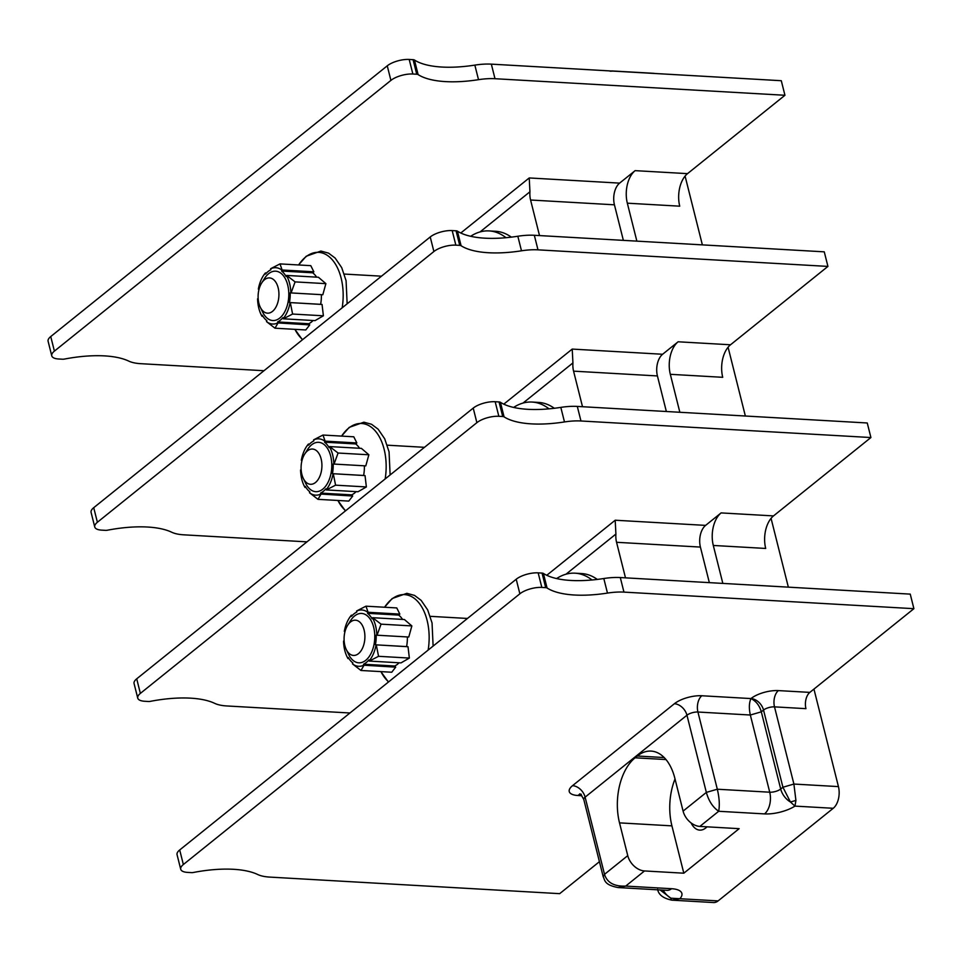 <?xml version="1.0" encoding="UTF-8"?>
<svg xmlns="http://www.w3.org/2000/svg" width="962" height="962" viewBox="0 0 962 962"><rect width="100%" height="100%" fill="white"/><g stroke="black" fill="none" stroke-linecap="round" stroke-linejoin="round"><path stroke-width="1.44" d="M542.039 573.075L545.694 587.65A4.052 1.539 165.9 0 1 547.065 587.998A81.157 30.796 165.9 0 0 607.467 593.085L603.811 578.523A81.157 30.796 165.9 0 1 543.41 573.436A4.052 1.539 165.9 0 0 542.039 573.075L538.167 572.859A16.234 6.157 165.9 0 0 516.209 579.232L179.702 849.963A16.234 6.157 165.9 0 0 177.056 854.665L180.712 869.227A16.234 6.157 165.9 0 0 187.602 872.402L191.474 872.618A4.052 1.539 -14.1 0 0 193.482 872.462A81.157 30.796 -14.1 0 1 257.672 874.494A40.572 15.392 -14.1 0 0 269.733 877.091L559.68 893.662L599.422 861.687M809.848 692.387L778.402 690.596A12.169 7.167 -86.7 0 0 774.506 706.866L805.952 708.657A12.169 7.167 -86.7 0 1 809.848 692.387L913.9 608.681L623.953 592.111A40.572 15.392 165.9 0 0 607.467 593.085M545.694 587.65L541.822 587.421A16.234 6.157 165.9 0 0 519.865 593.807L183.357 864.525A16.234 6.157 165.9 0 0 180.712 869.227M913.9 608.681L910.244 594.119L620.298 577.549A40.572 15.392 165.9 0 0 603.811 578.523M709.343 582.635L700.408 547.077A16.234 9.548 -86.7 0 1 705.603 525.384L721.103 512.914A24.351 14.334 93.3 0 0 713.299 545.454L722.835 583.405M625.492 577.849L616.558 542.291A16.234 9.548 93.3 0 1 615.908 534.054L615.199 520.226L705.603 525.384M713.299 545.454L765.704 548.448A24.351 14.334 -86.7 0 1 773.508 515.909L870.911 437.542L580.964 420.983A40.572 15.392 165.9 0 0 564.478 421.945A81.157 30.796 165.9 0 1 504.076 416.859A4.052 1.539 165.9 0 0 502.705 416.51L498.833 416.293A16.234 6.157 165.9 0 0 476.875 422.667L140.368 693.398A16.234 6.157 165.9 0 0 137.734 698.099A16.234 6.157 165.9 0 0 144.613 701.262L148.497 701.49A4.052 1.539 -14.1 0 0 150.493 701.322A81.157 30.796 -14.1 0 1 214.694 703.354A40.572 15.392 -14.1 0 0 226.755 705.952L349.952 712.998M597.294 579.413A77.092 45.37 -86.7 0 0 581.613 573.556L575.06 573.184A77.092 45.37 -86.7 0 0 556.613 578.559M778.402 690.596A20.286 7.696 165.9 0 0 750.961 698.568A12.169 8.694 -128.8 0 1 763.527 710.052L761.315 711.832L750.336 715.019C748.857 708.285 749.073 702.801 750.961 698.568C756.096 701.13 759.547 705.555 761.315 711.832L780.699 789.02L782.924 787.241L793.903 784.054L795.911 800.42L794.973 806.108L790.427 802.007L795.911 800.42M457.431 231.157A4.052 1.539 165.9 0 0 456.06 230.808L459.728 245.37A4.052 1.539 165.9 0 1 461.099 245.731L457.431 231.157A81.157 30.796 165.9 0 0 517.833 236.243A40.572 15.392 165.9 0 1 534.331 235.281L824.266 251.84L827.933 266.414L730.519 344.781A24.351 14.334 -86.7 0 0 722.727 377.308L670.322 374.314L679.845 412.277M784.944 95.274L494.997 78.716A40.572 15.392 165.9 0 0 478.511 79.678A81.157 30.796 165.9 0 1 418.109 74.591L414.454 60.029A81.157 30.796 165.9 0 0 474.843 65.115A40.572 15.392 165.9 0 1 491.341 64.141L781.288 80.712L784.944 95.274L687.529 173.641A24.351 14.334 -86.7 0 0 679.737 206.181L627.332 203.186L636.868 241.137M685.088 176.094L702.368 244.877M728.078 347.222L745.358 416.017M771.067 518.362L788.347 587.157M813.948 689.093L838.443 786.603A16.234 9.548 93.3 0 1 833.248 808.284L794.973 806.108A24.351 9.235 165.9 0 1 764.525 813.9L718.674 811.279C712.83 807.238 708.717 800.949 706.336 792.399L717.315 789.225C719.36 797.835 719.817 805.194 718.674 811.279L699.855 826.418L739.165 828.667L683.814 873.195L671.921 825.865A48.689 28.656 93.3 0 1 675.023 778.967M504.076 416.859L500.42 402.296A81.157 30.796 165.9 0 0 560.822 407.383A40.572 15.392 165.9 0 1 577.308 406.421L867.255 422.979L870.911 437.542M500.42 402.296A4.052 1.539 165.9 0 0 499.05 401.948L495.177 401.719A16.234 6.157 165.9 0 0 473.22 408.104L136.712 678.823A16.234 6.157 165.9 0 0 134.067 683.525L137.734 698.099M666.353 411.508L657.419 375.938A16.234 9.548 -86.7 0 1 662.614 354.257L678.114 341.787A24.351 14.334 93.3 0 0 670.322 374.314M582.503 406.71L573.568 371.152A16.234 9.548 93.3 0 1 572.931 362.914L572.222 349.086L662.614 354.257M459.728 245.37L455.844 245.154A16.234 6.157 165.9 0 0 433.886 251.527L97.39 522.258A16.234 6.157 165.9 0 0 94.745 526.96A16.234 6.157 165.9 0 0 101.635 530.134L105.507 530.351A4.052 1.539 -14.1 0 0 107.516 530.194A81.157 30.796 -14.1 0 1 171.705 532.226A40.572 15.392 -14.1 0 0 183.766 534.824L306.962 541.859M461.099 245.731A81.157 30.796 165.9 0 0 521.488 250.805L517.833 236.243M827.933 266.414L537.986 249.843A40.572 15.392 165.9 0 0 521.488 250.805M554.316 408.285A77.092 45.37 -86.7 0 0 538.624 402.429L532.07 402.056A77.092 45.37 -86.7 0 0 513.624 407.419M660.088 889.958L670.875 898.195A8.117 1.828 94.8 0 0 671.885 900.155A8.117 1.828 94.8 0 0 671.933 900.155L679.857 898.724L718.121 900.901L833.248 808.284M663.143 890.127A16.234 11.592 -128.8 0 0 670.875 898.195L679.857 898.724A24.351 9.235 -14.1 0 0 671.548 888.708A16.234 9.548 93.3 0 1 666.967 890.343L668.049 890.307M603.198 876.755L604.509 874.338C607.118 882.647 614.189 886.567 625.697 886.086L618.037 887.553L666.967 890.343M750.961 698.568L701.827 695.754A20.286 7.696 165.9 0 0 674.386 703.727L572.546 785.665A12.169 8.694 -128.8 0 1 585.112 797.149L604.509 874.338L627.753 855.639A16.234 11.592 51.2 0 0 644.516 870.947L683.814 873.195M718.121 900.901A16.234 9.548 93.3 0 1 713.539 902.548L671.933 900.155M612.433 70.972L653.631 73.316A16.234 9.548 93.3 0 1 654.689 73.473M610.088 71.2L612.986 71.092M611.279 70.996A8.117 8.081 75.9 0 1 612.698 70.984M414.454 60.029A4.052 1.539 165.9 0 0 413.083 59.68L409.199 59.452A16.234 6.157 165.9 0 0 387.253 65.825L50.745 336.556A16.234 6.157 165.9 0 0 48.1 341.257L51.756 355.82A16.234 6.157 165.9 0 0 58.646 358.994L62.518 359.211A4.052 1.539 -14.1 0 0 64.526 359.054A81.157 30.796 -14.1 0 1 128.716 361.087A40.572 15.392 -14.1 0 0 140.777 363.684L263.973 370.719M627.332 203.186A24.351 14.334 93.3 0 1 635.124 170.647L619.624 183.117A16.234 9.548 -86.7 0 0 614.429 204.81L623.364 240.368M539.514 235.582L530.579 200.012A16.234 9.548 93.3 0 1 529.942 191.775L529.232 177.946L619.624 183.117M456.06 230.808L452.188 230.591A16.234 6.157 165.9 0 0 430.23 236.965L93.723 507.695A16.234 6.157 165.9 0 0 91.089 512.397L94.745 526.96M418.109 74.591A4.052 1.539 165.9 0 0 416.738 74.242L412.866 74.014A16.234 6.157 165.9 0 0 390.909 80.399L54.401 351.118A16.234 6.157 165.9 0 0 51.756 355.82M511.327 237.145A77.092 45.37 -86.7 0 0 495.634 231.289L489.093 230.916A77.092 45.37 -86.7 0 0 470.634 236.291M506.012 237.71A77.092 45.37 -86.7 0 0 489.093 230.916M313.852 271.813L310.786 265.656L280.002 263.901L282.119 269.997L313.852 271.813L312.71 272.811A27.128 15.969 93.3 0 1 316.594 277.14M286.676 275.433L295.094 281.89L291.077 292.929L322.811 294.745L325.89 283.646L318.41 277.248L286.676 275.433L286.099 276.467A27.128 15.969 93.3 0 0 281.541 271.031L282.119 269.997M321.38 294.661A27.128 15.969 93.3 0 1 320.623 304.329L322.054 304.449L323.388 315.801L315.031 320.623L283.297 318.807L292.592 314.045L323.388 315.801M313.107 320.502A27.128 15.969 93.3 0 1 311.496 321.981A27.128 15.969 93.3 0 1 308.742 323.725L277.573 321.945A27.128 15.969 93.3 0 0 282.888 317.676L283.297 318.807M258.79 290.296A27.128 15.969 93.3 0 1 258.982 289.189L258.345 289.105A28.199 16.595 93.3 0 1 263.263 275.866A28.199 16.595 93.3 0 1 265.296 273.076L265.548 274.062A27.128 15.969 93.3 0 1 270.863 269.781L270.707 268.663L280.002 263.901M312.71 272.811L281.541 271.031M295.094 281.89L325.89 283.646M320.623 304.329L289.454 302.549A27.128 15.969 93.3 0 0 290.211 292.845L291.077 292.929M289.454 302.549L322.054 304.449M290.32 302.645L292.592 314.045M308.742 323.725L309.716 324.891L305.784 329.966L274.988 328.198L266.498 321.609A28.199 16.595 93.3 0 0 277.826 322.931L277.573 321.945M263.263 275.866L265.392 272.943L266.498 273.004M270.611 268.807A28.199 16.595 93.3 0 1 281.938 270.13M290.849 292.917A28.199 16.595 -86.7 0 0 286.496 275.553M290.091 302.621A28.199 16.595 93.3 0 1 283.141 318.65M258.189 298.881L257.588 298.809A28.199 16.595 -86.7 0 0 261.051 314.478A28.199 16.595 -86.7 0 0 261.941 316.173L262.337 315.271A27.128 15.969 93.3 0 0 266.895 320.695L266.498 321.609M287.698 285.017A24.711 14.538 -86.7 0 0 264.61 278.343L261.664 283.02A17.653 10.39 -86.7 0 0 258.886 303.283A17.653 10.39 93.3 0 0 260.281 307.191L262.686 312.181A24.711 14.538 -86.7 0 0 281.529 316.402A24.711 14.538 -86.7 0 0 287.698 285.017M277.826 322.931L309.716 324.891M277.982 323.076L274.988 328.198M261.941 316.173L263.011 316.366M262.013 316.306L261.183 314.754M260.281 307.191A17.653 10.39 93.3 0 0 273.749 310.209A17.653 10.39 93.3 0 0 278.15 287.794A17.653 10.39 -86.7 0 0 261.664 283.02M699.855 826.418A16.234 11.592 -128.8 0 1 683.092 811.11L674.867 778.342A48.689 28.656 93.3 0 0 651.082 751.094A48.689 28.656 93.3 0 0 637.325 756.012L635.112 757.803L665.993 759.559M627.753 855.639L619.516 822.871A48.689 28.656 93.3 0 1 635.112 757.803M691.101 822.931A21.104 12.422 -86.7 0 0 699.771 830.122A21.104 12.422 -86.7 0 0 706.986 826.827M701.827 695.754A12.169 7.167 -86.7 0 0 697.931 712.024L750.336 715.019L769.732 792.207A8.117 3.078 165.9 0 0 780.699 789.02A16.234 11.592 51.2 0 0 790.427 802.007L782.924 787.241L763.527 710.052A8.117 3.078 165.9 0 1 774.506 706.866L793.903 784.054L838.443 786.603M549.001 408.838A77.092 45.37 -86.7 0 0 532.07 402.056M356.842 442.953L353.775 436.796L322.979 435.04L325.108 441.137L356.842 442.953L355.687 443.951A27.128 15.969 93.3 0 1 359.584 448.28M329.665 446.572L338.083 453.03L334.054 464.069L365.788 465.885L368.867 454.785L361.399 448.376L329.665 446.572L329.088 447.595A27.128 15.969 93.3 0 0 324.531 442.171L325.108 441.137M364.37 465.8A27.128 15.969 93.3 0 1 363.612 475.468L365.043 475.589L366.366 486.94L358.02 491.75L326.286 489.935L335.582 485.173L366.366 486.94M356.096 491.642A27.128 15.969 93.3 0 1 354.485 493.121A27.128 15.969 93.3 0 1 351.731 494.865L320.562 493.085A27.128 15.969 93.3 0 0 325.877 488.804L326.286 489.935M301.767 461.423A27.128 15.969 93.3 0 1 301.972 460.317L301.322 460.245A28.199 16.595 93.3 0 1 306.241 447.005A28.199 16.595 93.3 0 1 308.285 444.216L308.537 445.19A27.128 15.969 93.3 0 1 313.84 440.921L313.696 439.802L322.979 435.04M355.687 443.951L324.531 442.171M338.083 453.03L368.867 454.785M363.612 475.468L332.443 473.677A27.128 15.969 93.3 0 0 333.201 463.973L334.054 464.069M332.443 473.677L365.043 475.589M333.297 473.773L335.582 485.173M351.731 494.865L352.705 496.031L348.773 501.094L317.977 499.338L309.487 492.736A28.199 16.595 93.3 0 0 320.803 494.059L320.562 493.085M306.241 447.005L308.381 444.071L309.475 444.143M313.6 439.935A28.199 16.595 93.3 0 1 324.915 441.257M333.838 464.057A28.199 16.595 -86.7 0 0 329.473 446.693M333.08 473.761A28.199 16.595 93.3 0 1 326.118 489.79M300.577 469.949L300.577 469.949A28.199 16.595 -86.7 0 0 304.04 485.618A28.199 16.595 -86.7 0 0 304.93 487.313L305.327 486.399A27.128 15.969 93.3 0 0 309.884 491.835L309.487 492.736M330.688 456.156A24.711 14.538 -86.7 0 0 307.599 449.482L304.641 454.16A17.653 10.39 -86.7 0 0 301.876 474.422A17.653 10.39 93.3 0 0 303.27 478.33L305.663 483.309A24.711 14.538 -86.7 0 0 324.519 487.53A24.711 14.538 -86.7 0 0 330.688 456.156M320.803 494.059L352.705 496.031M320.971 494.215L317.977 499.338M304.93 487.313L305.988 487.506M305.002 487.445L304.172 485.894M303.27 478.33A17.653 10.39 93.3 0 0 316.726 481.337A17.653 10.39 93.3 0 0 321.14 458.922A17.653 10.39 -86.7 0 0 304.641 454.16M591.991 579.978A77.092 45.37 -86.7 0 0 575.06 573.184M399.831 614.093L396.765 607.936L365.969 606.18L368.085 612.277L399.831 614.093L398.677 615.091A27.128 15.969 93.3 0 1 402.573 619.42M372.643 617.7L381.06 624.158L377.044 635.209L408.778 637.024L411.856 625.925L404.389 619.516L372.643 617.7L372.066 618.734A27.128 15.969 93.3 0 0 367.508 613.299L368.085 612.277M407.347 636.94A27.128 15.969 93.3 0 1 406.589 646.596L408.02 646.729L409.355 658.068L401.01 662.89L369.276 661.074L378.559 656.312L409.355 658.068M399.086 662.782A27.128 15.969 93.3 0 1 397.474 664.261A27.128 15.969 93.3 0 1 394.721 666.005L363.552 664.225A27.128 15.969 93.3 0 0 368.867 659.944L369.276 661.074M344.757 632.563A27.128 15.969 93.3 0 1 344.949 631.457L344.312 631.385A28.199 16.595 93.3 0 1 349.23 618.145A28.199 16.595 93.3 0 1 351.274 615.343L351.515 616.329A27.128 15.969 93.3 0 1 356.83 612.048L356.674 610.942L365.969 606.18M398.677 615.091L367.508 613.299M381.06 624.158L411.856 625.925M406.589 646.596L375.433 644.817A27.128 15.969 93.3 0 0 376.19 635.112L377.044 635.209M375.433 644.817L408.02 646.729M376.286 644.913L378.559 656.312M394.721 666.005L395.695 667.159L391.75 672.234L360.966 670.478L352.477 663.876A28.199 16.595 93.3 0 0 363.792 665.199L363.552 664.225M349.23 618.145L351.358 615.211L352.465 615.271M356.589 611.074A28.199 16.595 93.3 0 1 367.905 612.397M376.827 635.185A28.199 16.595 -86.7 0 0 372.462 617.832M376.07 644.889A28.199 16.595 93.3 0 1 369.107 660.93M344.155 641.161L343.554 641.089A28.199 16.595 -86.7 0 0 347.029 656.757A28.199 16.595 -86.7 0 0 347.919 658.441L348.316 657.539A27.128 15.969 93.3 0 0 352.874 662.962L352.477 663.876M373.677 627.284A24.711 14.538 -86.7 0 0 350.589 620.61L347.631 625.3A17.653 10.39 -86.7 0 0 344.865 645.562A17.653 10.39 93.3 0 0 346.248 649.458L348.653 654.449A24.711 14.538 -86.7 0 0 367.508 658.669A24.711 14.538 -86.7 0 0 373.677 627.284M363.792 665.199L395.695 667.159M363.961 665.355L360.966 670.478M347.919 658.441L348.978 658.633M347.991 658.585L347.162 657.022M343.554 641.089L344.155 641.113M346.248 649.458A17.653 10.39 93.3 0 0 359.716 652.476A17.653 10.39 93.3 0 0 364.117 630.062A17.653 10.39 -86.7 0 0 347.631 625.3M572.546 785.665A20.286 7.696 165.9 0 0 577.849 795.502L581.83 795.73M547.065 587.998L543.41 573.436M538.167 572.859L541.822 587.421M616.558 542.291L700.408 547.077M546.765 575.288L615.199 520.226M773.508 515.909L721.103 512.914M615.908 534.054L566.005 574.194M577.849 795.502A12.169 7.167 93.3 0 1 580.194 794.347M674.386 703.727A12.169 8.694 -128.8 0 1 686.952 715.211L585.112 797.149A8.117 3.078 165.9 0 0 583.79 799.494C581.361 795.117 579.942 793.289 579.557 794.035L581.288 794.275M764.525 813.9A16.234 9.548 93.3 0 0 769.732 792.207L717.315 789.225L697.931 712.024A8.117 3.078 165.9 0 0 686.952 715.211L706.348 792.411L683.092 811.11M620.298 577.549L623.953 592.111M573.568 371.152L657.419 375.938M503.775 404.148L572.222 349.086M730.519 344.781L678.114 341.787M572.931 362.914L523.027 403.066M644.516 870.947L625.697 886.086L671.548 888.708M478.511 79.678L474.843 65.115M491.341 64.141L494.997 78.716M687.529 173.641L635.124 170.647M530.579 200.012L614.429 204.81M534.331 235.281L537.986 249.843M452.188 230.591L455.844 245.154M430.23 236.965L433.886 251.527M93.723 507.695L97.39 522.258M460.786 233.008L529.232 177.946M480.038 231.926L529.942 191.775M302.681 339.586A45.972 27.056 93.3 0 1 294.937 329.341M298.617 264.971A45.972 27.056 93.3 0 1 305.675 256.998A45.972 27.056 -86.7 0 1 334.054 262.049A45.972 27.056 -86.7 0 1 342.171 307.804M50.745 336.556L54.401 351.118M387.253 65.825L390.909 80.399M409.199 59.452L412.866 74.014M413.083 59.68L416.738 74.242M619.516 822.871L671.921 825.865M637.325 756.012L664.177 757.551M136.712 678.823L140.368 693.398M473.22 408.104L476.875 422.667M495.177 401.719L498.833 416.293M499.05 401.948L502.705 416.51M564.478 421.945L560.822 407.383M577.308 406.421L580.964 420.983M345.671 510.714A45.972 27.056 93.3 0 1 337.927 500.48M341.606 436.099A45.972 27.056 93.3 0 1 348.665 428.138A45.972 27.056 -86.7 0 1 377.044 433.189A45.972 27.056 -86.7 0 1 385.161 478.944M179.702 849.963L183.357 864.525M516.209 579.232L519.865 593.807M388.66 681.854A45.972 27.056 93.3 0 1 380.916 671.608M384.596 607.238A45.972 27.056 93.3 0 1 391.654 599.266A45.972 27.056 -86.7 0 1 420.021 604.316A45.972 27.056 -86.7 0 1 428.15 650.084M672.474 900.204L671.885 900.155C663.323 898.388 658.561 894.78 657.623 889.321M347.15 303.812L346.079 280.688L341.714 267.652L335.149 258.069L328.559 253.138L320.899 251.058L306.217 256.241L298.557 264.959M294.877 329.341L302.441 339.778M381.481 276.178L344.3 274.062M618.037 887.553C603.799 884.824 605.014 879.953 603.186 876.683L583.79 799.494M390.127 474.951L389.057 451.827L384.704 438.792L378.138 429.196L371.536 424.266L363.889 422.198L349.206 427.381L341.546 436.099M337.866 500.468L345.418 510.918M424.47 447.318L387.289 445.19M433.116 646.079L432.046 622.955L427.693 609.932L421.128 600.336L414.526 595.406L406.866 593.326L392.195 598.52L384.523 607.238M380.856 671.608L388.407 682.046M467.46 618.458L430.279 616.329"/></g></svg>
